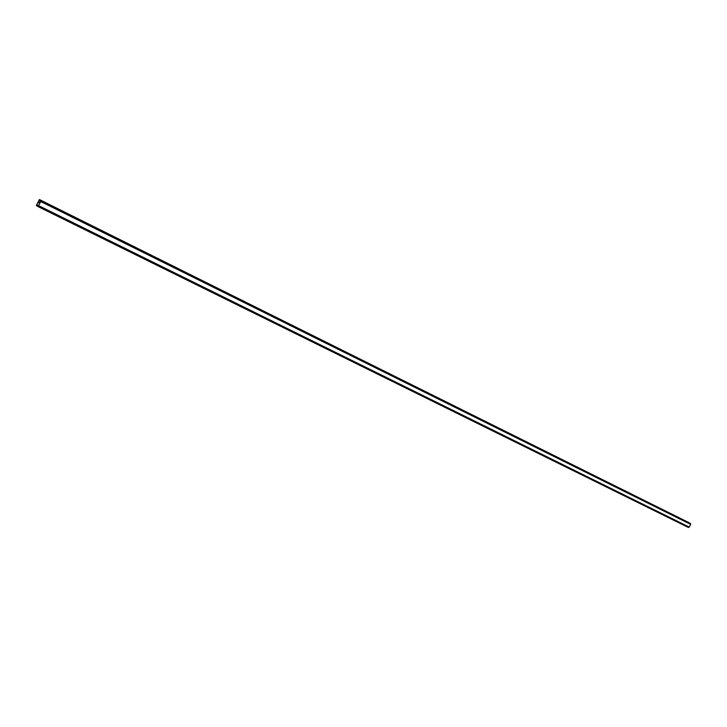 <?xml version="1.0" encoding="UTF-8"?>
<svg xmlns="http://www.w3.org/2000/svg" width="727" height="727" viewBox="0 0 727 727"><rect width="100%" height="100%" fill="white"/><g stroke="black" fill="none" stroke-linecap="round" stroke-linejoin="round"><path stroke-width="1.09" d="M688.605 522.504L39.422 199.534L39.867 201.206L41.003 200.416L40.885 201.515L37.922 206.541L37.913 205.096L36.695 205.832L36.395 205.296L39.422 199.534M690.268 523.331L41.003 200.416M688.351 527.457L37.922 206.541L688.351 527.457L689.251 527.093L690.65 524.367L690.432 523.413M39.394 202.388L39.085 202.997L39.394 202.388M39.049 202.188L38.731 202.806L39.049 202.188M39.058 202.097L39.113 203.015M36.695 205.832L37.813 206.386L36.695 205.832M40.866 201.597L690.65 524.349L40.866 201.615M690.641 524.285L40.885 201.515M689.251 527.093L38.795 205.741M689.241 527.102L38.776 205.759M689.178 527.13L38.722 205.823M688.524 522.413L39.767 199.725M40.821 200.407L39.803 199.898M690.468 523.531L41.003 200.561M690.459 523.576L40.976 200.616M690.486 523.676L40.957 200.752M690.514 523.704L40.976 200.779M690.532 523.822L40.957 200.925M688.742 527.311L38.295 206.214M688.633 527.357L38.195 206.304M688.596 527.348L38.167 206.314M688.496 527.393L38.068 206.395M688.469 527.429L38.031 206.45M37.849 206.259L36.85 205.768"/></g></svg>
